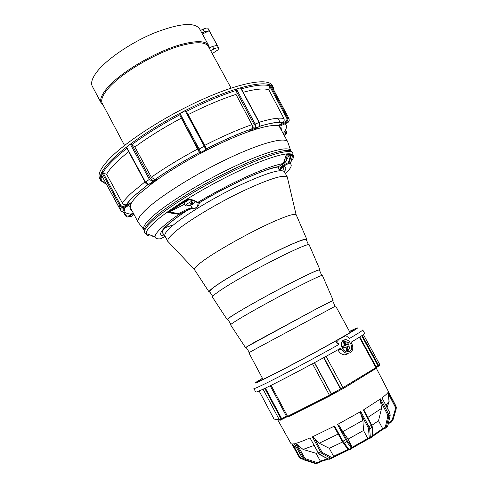 <?xml version="1.0" encoding="UTF-8"?>
<svg xmlns="http://www.w3.org/2000/svg" width="488" height="488" viewBox="0 0 488 488"><rect width="100%" height="100%" fill="white"/><g stroke="black" fill="none" stroke-linecap="round" stroke-linejoin="round"><path stroke-width="0.73" d="M124.538 145.43L102.321 103.554C100.656 100.345 102.364 95.63 107.445 89.414C120.066 73.523 158.142 51.185 183.476 44.987C197.353 41.59 205.643 42.078 208.352 46.464L208.394 46.549M103.249 105.298L101.297 103.242C99.613 99.985 101.333 95.209 106.463 88.92C119.218 72.81 157.807 50.16 183.47 43.908C197.518 40.48 205.905 40.992 208.65 45.439L209.321 47.97M210.609 50.599L213.89 49.007C216.568 47.775 218.209 47.476 218.801 48.123L217.996 49.861L212.243 53.601M101.297 103.242L92.348 86.364C90.548 82.899 92.165 77.94 97.191 71.486C107.147 58.853 131.303 42.444 154.409 32.916C179.23 23.381 194.254 21.966 199.494 28.67L199.543 28.755M277.044 118.297C278.849 119.145 279.606 120.53 279.319 122.457M127.722 205.009L126.612 204.6M201.867 33.019L204.466 31.763L209.206 30.75L217.191 45.36L212.487 46.439L209.206 48.031M200.47 30.457L203.069 29.207C205.753 27.987 207.406 27.731 208.028 28.426L218.801 48.123M202.416 34.026L209.206 30.75M132.059 144.973L134.871 146.992L151.353 177.229L154.806 179.627L152.866 180.505L150.298 178.687L132.059 144.973L130.43 144.1L130.692 144.875L130.052 144.375L126.813 146.845L126.923 147.742L126.459 147.12L126.904 148.376M158.088 179.066C170.355 170.477 184.379 161.973 200.159 153.543M205.997 150.487C221.814 142.398 236.131 136.085 248.947 131.54M253.675 129.942C265.478 126.178 273.609 124.8 278.062 125.812M287.743 122.598L279.447 126.307L281.118 127.71L281.411 130.314M131.693 202.441C133.376 199.891 136.091 196.89 139.836 193.431L153.616 182.274M101.309 174.814L119.121 207.638L120.603 208.84L122.177 209.077L122.793 208.956L124.062 207.235L121.811 207.369L119.847 205.777L120.664 205.228L103.23 173.081L101.785 172.349L102.108 173.069L101.693 172.526L101.004 174.033L101.309 174.814L100.943 174.198L100.742 174.734L100.15 177.669L100.735 180.42L99.631 178.315C97.557 174.362 100.796 167.884 109.343 158.887C126.325 141.154 166.347 115.442 203.478 98.954C240.669 82.393 268.199 77.714 272.206 85.394L272.274 85.522M272.231 87.193L273.542 88.755L273.353 87.48L271.31 85.479L271.639 86.114L271.2 85.412L270.053 84.869L270.315 85.485L269.919 84.814L268.839 89.798C263.978 88.175 255.431 88.999 243.195 92.263M131.205 216.544L129.149 216.654L128.503 216.031L126.502 216.007L124.318 212.603M283.601 134.298L285.254 133.81L285.999 131.126L286.377 131.126M285.254 133.81L285.346 134.719L284.412 135.774M205.003 145.961L186.556 111.685L185.239 110.556C204.039 101.022 221.064 93.855 236.314 89.066L236.802 89.725L236.717 88.944L240.236 87.889L240.889 88.499L240.621 87.779C254.834 83.82 264.6 82.832 269.919 84.814M130.43 144.1C144.594 133.584 161.04 123.348 179.779 113.393L180.298 114.027L180.273 113.131C181.853 112.783 183.342 112.014 184.739 110.813L185.477 111.331L185.239 110.556M133.132 212.768L128.503 216.031M100.943 174.198L101.168 174.6M123.061 208.858L124.056 207.241L131.687 202.398L123.568 206.424L121.768 206.278L120.664 205.228M103.23 173.081L106.616 174.301C109.916 168.323 117.272 160.796 128.679 151.707M106.616 174.301L122.445 203.118C123.269 204.527 124.568 205.051 126.349 204.692L126.648 204.576C128.411 201.898 131.254 198.744 135.17 195.115L148.126 184.464M124.062 207.235L123.787 206.345M101.004 174.033L101.693 172.526M148.23 184.366L148.889 184.373L152.762 181.585L152.866 180.505M134.871 146.992C148.291 137.14 163.773 127.533 181.329 118.163L179.926 115.211L179.779 113.393M152.842 181.506L157.984 179.236L154.806 179.627C167.841 170.495 182.75 161.449 199.531 152.476L198.341 149.468L179.926 115.211M206.29 148.706L205.692 150.768L200.562 153.446L199.696 153.025L181.329 118.163M199.598 152.128L200.733 152.482L205.912 149.773L204.246 146.205L205.015 145.985C206.241 147.76 206.54 149.017 205.905 149.743L200.727 152.451L200.562 153.446M188.136 114.631C205.704 105.756 221.656 99.009 235.991 94.404L236.314 89.066M206.345 148.913C223.095 140.367 238.254 133.694 251.808 128.899L253.937 127.649L254.065 124.44L236.107 90.884M259.165 126.581L253.29 130.168L248.923 131.534L252.253 128.314L252.577 126.898L252.284 125.221L235.991 94.404M253.937 127.649L254.846 128.191L258.902 126.819L259.683 124.879L259.116 122.531L259.659 123.092L259.909 124.69L258.988 126.746L254.962 128.106L249.27 131.534M270.315 85.485L287.646 117.931L289.024 118.669L289.219 120.414L288.225 122.226L287.7 122.622L286.456 122.183L285.944 121.427L286.987 120.005L286.798 118.255L287.646 117.931L287.902 120.255L286.45 122.183L286.987 121.787L288.225 122.226L289.201 120.414L288.902 118.431M285.944 121.427L282.808 122.805L284.156 121.164L284.12 118.822L268.839 89.798M241.328 88.889L240.621 87.779M279.447 126.307L278.014 125.764L282.808 122.805C278.422 121.799 270.596 123 259.317 126.41M205.692 150.768L206.204 149.517M157.984 179.236L153.848 182.176M131.668 202.605L130.662 204.24M132.028 210.682L130.046 209.053L130.619 204.271M128.393 205.924L127.996 205.869M126.746 205.607L125.623 205.21M292.092 152.201C290.207 147.169 267.534 153.147 235.82 168.11C204.155 183.018 169.129 204.423 153.751 217.977C146.064 224.803 142.953 229.36 144.417 231.66M164.907 235.924C158.033 236.052 159.491 231.861 169.275 223.358C173.948 219.429 180.115 214.964 187.776 209.95L192.18 208.571C196.286 208.791 198.689 206.851 199.403 202.746L199.458 202.648C226.481 186.044 267.04 167.75 278.581 166.652L278.337 166.957C278.611 170.593 279.862 170.58 282.082 166.914L282.997 166.341C286.206 166.628 286.663 168.391 284.37 171.636M189.545 199.623L187.349 199.946L168.836 212.231L187.361 199.952L187.172 199.653L189.545 199.623C191.741 199.385 194.48 200.306 197.774 202.392C221.345 188.459 243.299 177.498 263.636 169.513C271.95 166.335 278.495 164.34 283.272 163.529L286.23 155.038M286.303 154.977L291.537 154.781L288.957 163.23L290.5 163.864C292.318 165.408 290.635 168.653 285.437 173.588M138.854 223.162L138.141 222.266C136.969 219.691 140.08 215.025 147.474 208.266C162.711 194.425 197.481 172.923 229.378 157.935C261.33 142.899 284.803 136.817 287.682 141.746L288.072 142.929M252.333 175.454L252.021 175.656M168.549 242.121L167.768 241.292C167.177 239.492 169.995 236.015 176.217 230.861C188.96 220.362 216.483 203.801 241.475 191.741C268.125 179.242 283.388 174.314 287.255 176.949L287.53 178.132M194.505 269.712L194.346 269.4C194.151 268.18 196.81 265.527 202.331 261.44C216.837 250.558 253.736 230.074 276.11 220.533C287.944 215.482 294.599 213.512 296.082 214.622L296.271 214.964M209.986 292.227L209.053 291.928C208.809 291.08 211.505 288.725 217.129 284.876C231.41 275 266.777 255.517 287.999 245.879C299.528 240.633 305.793 238.443 306.793 239.303L306.537 240.261M209.688 291.775L209.602 291.641C209.553 290.635 212.219 288.304 217.599 284.656C227.109 278.05 251.497 264.002 271.773 253.803C291.848 243.732 303.341 238.998 306.25 239.602L306.324 239.773M319.542 270.364L319.933 269.705C317.45 269.852 306.659 274.866 287.554 284.754C268.266 294.752 244.769 307.897 235.375 313.766C230.08 317.029 227.353 318.987 227.188 319.64L227.951 319.67M309.313 245.129L309.239 244.97C309.996 240.688 243.64 274.427 220.533 290.269C214.934 294.038 212.231 296.314 212.433 297.094L212.512 297.216M319.426 270.096L319.384 269.998C318.64 269.657 312.936 272.091 302.286 277.318C282.704 286.907 249.636 304.945 235.838 313.54C230.403 316.901 227.707 318.841 227.737 319.347L227.786 319.42M322.428 275.488L322.397 275.409C321.683 275.147 316.01 277.66 305.378 282.942C285.822 292.654 252.674 310.697 238.791 319.176C233.325 322.495 230.598 324.386 230.592 324.837L230.635 324.898M332.639 300.669L317.31 308.379L253.675 342.747L246.037 347.297M332.609 300.608L316.944 308.581L245.995 347.236M350.091 332.572L335.64 306.025L257.097 348.17L248.856 352.751L263.056 379.438M286.773 157.38L290.586 155.44L288.402 162.589L282.759 165.463C279.563 166.975 280.246 171.703 278.678 168.738L278.337 166.957C265.326 168.5 228.5 185.129 199.403 202.746L198.36 202.294L197.896 204.289C197.603 207.43 195.7 208.62 192.174 207.845L187.416 209.09L187.776 209.95L178.559 214.647L178.663 213.549L169.196 212.048L184.671 204.179M168.836 212.231L167.75 212.567L178.779 214.311M198.518 202.264L199.159 202.727L197.073 202.435M190.832 205.332L192.18 208.571M291.324 155.044L290.586 155.44M291.019 155.233L286.273 155.056M278.215 167.274L278.239 166.707M288.957 163.23L288.402 162.589M163.236 230.897L162.205 231.422M349.536 341.881L347.724 343.021M345.028 344.711L346.266 343.93L345.016 344.693M343.088 351.329L344.558 350.634M165.316 236.692L164.877 236.576M160.558 238.791L160.521 238.809C157.038 239.096 155.208 238.431 155.044 236.802C155.007 232.977 162.846 225.596 178.559 214.647M189.539 199.915L193.724 200.659L197.195 202.526M318.609 462.978L321.043 461.495L320.354 461.105L327.637 458.732M330.888 457.97L331.748 457.805L331.029 458.36M331.279 395.079L331.498 394.036L340.459 388.912M361.504 377.309L357.387 379.835M372.826 435.589L372.558 436.18L372.039 427.5L371.362 425.371L363.353 409.987L380.591 398.861L388.503 413.983L389.808 412.982L381.982 397.848C385.459 395.243 387.521 393.358 388.155 392.187L388.314 391.827L395.988 406.571L388.277 391.266M343.034 388.674L375.839 368.556L376.376 367.305L359.827 336.946M347.09 354.251L344.803 354.874C342.1 354.758 339.892 353.245 338.172 350.323L337.879 349.786M364.627 333.377L364.634 333.383C364.743 333.902 360.229 336.848 351.085 342.222L351.476 342.936C353.538 347.249 353.172 350.494 350.384 352.69L348.048 353.336C345.223 353.275 342.93 351.793 341.161 348.877L340.764 348.151C317.688 361.26 282.339 380 266.381 387.625C259.506 390.918 255.95 392.382 255.724 392.029L253.882 388.564C254.089 388.875 257.621 387.368 264.472 384.038C280.374 376.333 315.699 357.57 338.8 344.528L337.69 343.79C335.988 342.686 335.72 341.545 336.885 340.374C320.11 349.798 295.582 363.017 278.099 372.057C260.031 381.341 252.656 384.751 255.968 382.287L262.434 378.273M349.676 351.39L347.798 351.909C342.265 352.428 338.873 342.411 343.564 340.136L345.303 339.66C350.268 339.331 354.148 349.14 349.676 351.39M349.548 331.572C354.007 329.467 355.288 329.095 353.397 330.461C348.591 333.664 336.793 340.404 317.993 350.701C298.918 361.12 277.3 372.46 267.741 377.163L259.439 381.055C257.261 381.897 258.286 381.024 262.526 378.438M344.241 343.57L345.455 342.826M270.212 385.758L286.694 416.715L287.584 416.343L288.237 416.868L330.053 395.841M372.814 435.418L382.677 428.684L378.511 420.741L371.85 425.329M391.358 422.096L390.967 421.528L392.108 420.137L395.463 408.791L396.225 408.926L392.877 420.266L391.352 422.114L388.765 423.456L388.893 422.608L388.277 423.663M318.261 452.901L310.02 437.925L318.426 452.968L320 454.609L328.552 459.049L330.602 458.189L322.147 453.688L322.745 452.712L331.193 457.219L330.602 458.189L331.413 458.421L348.603 449.924L333.804 456.939M352.342 448.002L368.544 438.883L367.842 438.48L352.391 447.167L352.348 447.96M382.897 429.336L386.258 427.415L388.863 416.282L390.199 415.014M386.612 427.122L387.765 425.774L390.156 415.282L389.894 412.885L381.982 397.848M385.843 405.046L389.137 401.38L388.46 393.914L395.286 407.029L395.988 406.571L396.238 408.84M388.314 391.827L388.46 393.914M386.087 427.677L385.062 428.391L384.483 427.909L385.435 426.719L386.502 426.762L387.808 425.719L390.199 415.233L389.76 412.897M380.591 398.861L380.506 401.087L387.521 414.513L387.789 416.233L388.863 416.282L388.503 413.983L387.521 414.513M319.591 454.56L322.147 453.688L320.604 452.028L312.399 436.864L334.579 426.024L342.991 441.274L348.889 449.491L351.397 448.185L346.809 441.762L347.273 440.78L339.19 425.695L342.753 431.654L362.907 420.388L360.693 413.708L368.019 427.268L368.989 426.811L369.697 428.921L370.349 437.529L372.558 436.18L371.85 437.303M334.579 426.024L334.738 427.75L342.326 441.506L343.29 443.055L344.156 443.141L346.809 441.762L337.531 424.475L339.19 425.695M337.531 424.475L360.736 411.549L360.693 413.708M360.736 411.549L368.989 426.811L371.728 425.079L372.314 426.933M363.353 409.987L364.53 411.421M367.763 417.466L381.585 408.358L380.506 401.087M381.585 408.358L378.511 420.741M384.483 427.909L382.677 428.684L382.848 429.361L372.789 436.26M368.843 438.255L369.209 437.455L370.349 437.529L369.867 438.584L367.842 438.48L363.517 430.495L362.907 420.388M347.273 440.78L352.275 447.569L348.133 439.121L363.517 430.495M348.133 439.121L342.753 431.654M352.275 447.569L351.97 448.594M322.745 452.712L321.586 451.467L314.296 437.992L319.213 443.22L338.196 434.027M312.399 436.864L314.296 437.992M348.054 449.418L333.585 456.286L329.29 448.332L342.594 441.988M329.29 448.332L319.213 443.22M331.193 457.219L332.383 457.201L333.585 456.286L333.81 456.92M332.383 457.201L332.426 457.951L331.633 458.409M291.025 443.671L291.818 444.062L294.374 443.763L302.603 458.47L304.353 459.964L315.291 463.466L316.303 463.271L305.451 459.769L303.652 458.25L304.573 457.799L297.326 444.666L303.054 449.43L313.93 445.507M302.578 458.421L303.652 458.25L295.502 443.476L297.326 444.666M295.502 443.476C298.839 442.555 303.682 440.707 310.02 437.925M304.329 459.958L305.451 459.769L305.921 458.94L316.773 462.441L318.463 462.252L320.354 461.105L316.071 453.303L317.975 452.76M316.071 453.303L303.054 449.43M294.374 443.763L302.554 458.47L304.353 459.964L315.559 463.417L318.542 463.014L320.909 461.563M299.784 456.878L301.151 458.006L300.992 458.61L303.261 459.342L301.005 458.604L299.181 457.122L291.946 444.159L299.181 457.122L299.784 456.878L293.276 445.227M287.975 416.825L287.249 416.508M349.463 331.413L356.411 328.204C359.9 326.887 355.404 329.803 342.918 336.958L343.088 336.873M364.634 333.383L362.755 329.943C362.834 330.406 358.296 333.304 349.134 338.635L348.591 337.629L345.907 335.665L339.032 339.3C337.72 340.264 337.458 341.667 338.251 343.515L338.8 344.528M347.596 346.87L348.17 346.51M346.401 344.144L345.15 344.912M342.735 346.51L343.558 348.035M347.548 351.909L347.779 351.555M344.498 341.868L344.211 343.534M342.728 341.295L342.32 341.258M336.287 391.986L334.981 392.706M310.88 405.455L307.245 407.285M287.658 416.471L287.029 416.74M388.631 422.108L388.893 422.608L390.967 421.528M389.137 401.38L387.149 407.565M368.544 438.883L369.453 438.681M346.132 347.163L347.486 346.51L348.029 350.195L346.632 350.72L346.09 347.029L342.704 348.389L341.929 346.571L345.315 345.217L343.076 342.356L344.473 341.844L346.712 344.699L348.383 344.174L349.152 345.98L347.486 346.51M344.467 347.67L343.808 346.114L346.712 344.699M348.383 344.174L342.411 346.632L345.315 345.217M343.088 348.225L342.411 346.632L341.929 346.571M342.82 347.59L343.119 348.219M346.578 349.237L348.029 350.195M342.088 341.606C344.577 340.49 346.785 341.435 348.725 344.455L349.548 348.499L347.114 351.872M286.041 161.455L284.333 163.144L283.424 163.151M284.333 163.144L283.741 162.065M283.998 161.26L284.742 162.614L286.853 160.253M284.156 160.79L284.809 160.43L284.742 162.614M284.742 159.192L287.377 158.502L287.255 158.96M285.828 156.27L287.408 158.539M185.934 205.747L185.428 205.582C185.788 204.685 187.721 203.337 191.235 201.544L193.486 200.574M185.446 205.637L184.232 203.356C184.244 202.721 185.727 201.581 188.673 199.934M190.491 205.43L190.68 205.777L186.88 206.015L187.124 205.539L190.93 205.302L190.698 203.154L192.424 202.319L192.65 204.466L194.828 202.16M190.832 203.106L191.266 204.533L190.954 204.716M194.822 202.172L192.4 204.942L191.266 204.533M192.4 204.942L191.308 202.898M186.88 206.015L185.428 205.582M191.711 202.709L192.65 204.466M212.487 46.439L213.89 49.007M203.069 29.207L204.466 31.763M101.785 172.349C103.444 169.135 106.353 165.389 110.514 161.101C114.698 156.8 120.017 152.14 126.459 147.12M102.803 172.947C104.481 169.8 107.348 166.14 111.41 161.967C115.491 157.789 120.652 153.262 126.886 148.389M144.979 181.871L131.193 193.254C127.154 197.042 124.233 200.33 122.445 203.118M286.798 118.255L269.766 86.358M128.838 216.806L131.119 216.605L133.974 214.366L131.126 216.605M270.053 84.869L271.2 85.412M285.12 123.775C287.438 125.623 286.804 128.893 283.211 133.59M286.584 133.389L285.34 134.725L284.046 135.115M273.371 89.334L273.542 88.755L274.11 90.713M271.444 85.723L288.902 118.407L271.639 86.114M236.717 88.944L240.236 87.889M180.273 113.131L184.739 110.813M126.813 146.845L130.052 144.375M106.439 184.336L101.699 181.28L101.059 178.73L101.657 175.515M120.359 208.766L120.756 210.34L119.615 208.266M130.979 214.055C125.605 213.872 123.61 211.749 124.995 207.699M133.413 213.305L129.161 216.654C127.63 217.367 126.374 216.995 125.398 215.537L125.709 215.171M118.993 207.437L119.847 205.777L102.108 173.069M101.059 174.411L119.517 208.169L120.896 208.98L122.793 208.956L130.723 204.204M126.923 147.742L145.424 181.975L148.797 184.385L154.043 182.085M145.363 182.25L150.298 178.687M131.668 144.759C145.534 134.517 161.583 124.538 179.816 114.82M197.86 148.938C180.377 158.277 164.877 167.707 151.353 177.229M157.874 179.34L152.64 181.627L149.261 179.2L130.692 144.875M180.298 114.027L199.055 148.919L200.727 152.451L200.33 152.573M198.341 149.468L204.246 146.205L185.477 111.331M186.355 111.416C204.655 102.163 221.265 95.172 236.174 90.433M252.015 124.617C237.918 129.552 222.144 136.469 204.685 145.369M206.259 148.651L186.556 111.685M236.802 89.725L255.236 124.196L255.627 126.563L254.846 128.191M254.065 124.44L259.116 122.531L240.889 88.499M241.383 88.871C255.126 85.064 264.63 84.088 269.894 85.943M283.998 118.56C279.423 117.425 271.175 118.651 259.256 122.238M278.16 125.886L286.456 122.183L278.148 125.886M284.516 135.969L285.01 135.097M144.033 229.805L143.734 229.329C142.673 226.914 145.808 222.449 153.141 215.922C168.232 202.55 202.361 181.597 233.575 166.823C264.838 152 287.761 145.747 290.5 150.304L290.763 150.859M289.933 154.482L289.634 154.989M284.419 171.721L284.388 171.672C280.96 168.537 265.838 173.185 239.01 185.617C213.848 197.634 185.977 214.458 173.197 225.163C166.774 230.58 164.023 234.185 164.938 235.985L167.848 241.475M289.445 163.389C293.373 159.137 294.496 156.251 292.812 154.726C289.799 152.451 280.106 154.33 263.727 160.363C230.379 172.563 175.247 203.709 155.843 221.119C149.084 227.03 145.851 231.227 146.138 233.703C146.43 235.539 148.578 236.284 152.591 235.948M280.033 169.629L282.906 167.244M292.086 157.581L293.038 153.092C290.641 148.401 267.656 154.684 235.954 169.726C204.301 184.714 169.513 205.991 154.159 219.466C146.613 226.133 143.448 230.641 144.661 232.983L148.767 234.618M291.537 154.781L286.401 154.568M173.069 224.95L164.773 227.798M144.094 229.933L138.141 222.266M187.172 199.653L167.75 212.567M187.416 209.09L178.663 213.549M283.412 166.133L288.994 163.279L283.418 166.115L282.448 164.029M282.082 166.908L283.003 166.323L282.759 165.463M286.395 154.72L283.321 163.529L278.794 166.475M152.14 236.204L152.884 236.161M165.176 236.424L160.521 238.809M184.842 201.111L185.013 201.434M325.63 460.154L328.43 459.135M331.425 457.939L331.748 457.805M341.832 389.308L340.886 388.905L375.937 367.629L359.369 337.238M341.161 348.877L338.172 350.323M326.057 356.356L343.04 387.783L343.101 388.594L341.923 389.265M271.066 385.337L287.584 416.343L329.455 395.274L331.358 394.164L314.412 362.712M312.485 363.755L329.455 395.274L329.998 395.841L330.809 395.426M361.675 335.756L377.956 365.61L376.041 366.689M330.4 458.842L329.345 459.275L328.308 459.08L319.75 454.645L318.139 453.047L321.586 451.467M351.854 447.209L351.397 448.185L351.946 448.667M343.357 443.11L348.035 449.399L349.512 449.875M387.82 425.518L387.564 426.329L386.258 427.415M385.435 426.719L387.789 416.233M352.36 447.813L351.811 448.679L349.329 449.966L348.035 449.399L343.29 443.055L342.326 441.518L346.431 439.365M369.361 438.663L372.435 436.943L372.838 435.802L372.32 427.122L369.697 428.921L368.55 428.848L369.209 437.455M368.019 427.268L368.55 428.848M371.636 425.072L364.225 410.67M349.384 449.991L348.963 450.021M328.137 458.995L329.345 459.275L331.413 458.421M318.463 462.252L318.621 462.953L316.462 463.319L316.773 462.441M315.211 463.441L317.139 463.411M304.573 457.799L305.921 458.94M301.151 458.006L302.548 458.458M300.992 458.604L299.199 457.134M362.23 335.384L378.548 365.292L377.956 365.61L378.255 366.281L376.364 367.336M379.725 365.298L378.249 366.305L378.847 365.957L378.548 365.292L379.719 364.524M378.249 366.305L376.266 367.409M341.716 389.351L340.532 389.052C336.793 390.76 333.78 392.419 331.498 394.036L330.888 395.371M323.94 357.521L340.886 388.905L340.532 389.052L323.605 357.704M341.368 389.497L331.437 394.932M281.32 419.753L281.918 419.399L281.668 418.692L281.082 419.021L264.789 388.381M286.444 416.24L281.668 418.692L265.393 388.094M263.062 389.192L279.356 419.845L280.435 420.18L281.332 419.723L281.082 419.021L279.356 419.845L274.043 419.082L259.116 390.961M275.079 419.405L279.496 420.046L281.332 419.723L287.639 416.441M331.498 394.036L314.577 362.621M345.071 335.884L342.918 336.958M339.032 339.3L336.885 340.374M338.251 343.515L337.69 343.79M392.108 420.137L392.895 420.168M388.808 423.419L391.327 422.108L392.858 420.278L396.213 408.938L396.006 406.199L396.354 407.968M395.463 408.791L395.286 407.029M386.228 427.47L384.648 428.147M368.897 438.34L368.111 438.822M333.737 456.622L331.053 457.726M231.086 88.114L208.352 46.464M102.864 104.584L102.114 104.371M208.65 45.439L199.494 28.67M208.919 47.501L209.157 46.732M126.349 204.692C128.185 201.983 131.077 198.805 135.017 195.163L148.059 184.464M286.413 131.034C287.09 132.614 286.737 133.846 285.346 134.719M105.39 182.408L101.699 181.28L100.735 180.42M120.756 210.34C121.945 212.335 123.177 211.566 124.458 208.022M123.665 212.433L125.337 215.519C126.307 216.971 127.582 217.349 129.149 216.654M152.762 181.585L148.797 184.385C147.065 184.421 145.857 183.708 145.18 182.244L126.776 148.187M154.72 179.639C167.78 170.501 182.713 161.436 199.519 152.451M206.339 148.883C223.12 140.324 238.303 133.639 251.881 128.82M259.378 126.337C270.584 122.946 278.532 121.664 283.217 122.5M241.2 88.535L259.396 122.506M249.161 131.559L254.766 128.204M199.696 153.025L199.805 152.378M124.062 207.223L131.675 202.587M273.353 87.48L272.206 85.394M127.862 204.923L127.484 204.204M290.83 150.981L287.682 141.746M178.614 214.604L188.27 209.706C180.487 214.781 174.265 219.301 169.598 223.254C164.889 227.207 162.364 230.226 162.022 232.306L164.938 235.985M290.5 163.864L292.812 154.726L292.885 152.86M155.044 236.802L144.661 232.983M279.16 126.215L287.749 141.856M282.082 166.914L283.351 167.719L284.388 171.672L287.371 177.12M296.082 214.622L287.255 176.949M306.793 239.303L296.167 214.72M308.501 244.811L306.25 239.602M319.927 269.705L309.239 244.97M321.745 275.464L319.384 269.998M333.145 300.291L322.397 275.409M335.067 306.293L332.596 300.584M249.392 352.421L245.989 347.218M245.44 347.517L230.592 324.837M230.995 324.325L227.737 319.347M227.188 319.64L212.433 297.094M212.701 296.381L209.602 291.641M209.053 291.928L194.383 269.522M194.346 269.4L167.768 241.292M165.328 236.717L164.852 236.595M129.802 206.467L138.202 222.375M320.75 461.532L328.4 459.123M388.314 391.327L375.986 367.598M344.803 354.874L348.048 353.336M375.986 368.428L343.101 388.594L331.584 394.609L329.998 395.841L288.134 416.892M388.082 424.536L388.985 422.858M352.348 447.984L368.41 438.944M389.034 401.63L388.155 392.187M385.062 428.391L382.903 429.318M372.795 436.235L382.909 429.281M342.326 441.518L334.738 427.75M332.426 457.951L333.81 456.884M296.661 447.935L291.818 444.062M363.407 334.567L379.755 364.53L378.847 365.957M259.11 390.967L274.043 419.082M342.472 341.063L345.303 339.66M291.043 443.702L277.715 419.784M396.006 406.199L388.35 391.461M386.465 406.254L387.21 403.814M348.725 344.455L349.548 348.499M287.377 158.502L284.937 162.48M195.169 201.282L193.315 203.966"/></g></svg>
